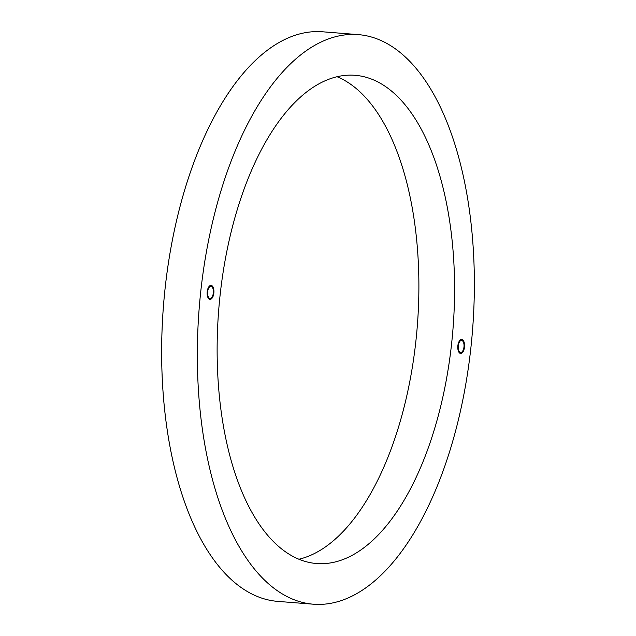 <?xml version="1.0" encoding="UTF-8"?>
<svg xmlns="http://www.w3.org/2000/svg" width="636" height="636" viewBox="0 0 636 636"><rect width="100%" height="100%" fill="white"/><g stroke="black" fill="none" stroke-linecap="round" stroke-linejoin="round"><path stroke-width="0.95" d="M277.59 601.37L277.598 601.37A285.675 137.122 -85.5 0 1 165.201 287.48A285.675 137.122 94.5 0 0 277.598 601.37A285.675 137.122 -85.5 0 1 277.59 601.37A285.675 137.122 -85.5 0 1 165.193 287.48A285.675 137.122 -85.5 0 1 322.706 31.8A285.675 137.122 -85.5 0 1 322.714 31.8A285.675 137.122 94.5 0 0 165.201 287.48A285.675 137.122 -85.5 0 1 322.722 31.8L322.706 31.8M207.217 291.67A7.02 3.371 94.5 0 0 209.975 299.381A7.02 3.371 94.5 0 0 213.847 293.101A7.02 3.371 94.5 0 0 211.088 285.389A7.02 3.371 94.5 0 0 207.217 291.67M213.322 292.989A6.026 2.894 94.5 0 0 210.953 286.375A6.026 2.894 94.5 0 0 208.044 289.69A6.026 2.894 94.5 0 0 207.63 291.765A6.026 2.894 94.5 0 0 207.654 294.651A6.026 2.894 94.5 0 0 209.999 298.387A6.026 2.894 94.5 0 0 213.322 292.989M457.856 345.73A7.02 3.371 94.5 0 0 460.615 353.441A7.02 3.371 94.5 0 0 464.487 347.161A7.02 3.371 94.5 0 0 461.728 339.449A7.02 3.371 94.5 0 0 457.856 345.73M463.962 347.057A6.026 2.894 94.5 0 0 461.593 340.435A6.026 2.894 94.5 0 0 458.683 343.75A6.026 2.894 94.5 0 0 458.27 345.825A6.026 2.894 94.5 0 0 458.294 348.711A6.026 2.894 94.5 0 0 460.639 352.447A6.026 2.894 94.5 0 0 463.962 347.057M298.896 559.251A244.868 117.533 94.5 0 0 415.841 341.54A244.868 117.533 94.5 0 0 337.12 76.749M220.175 294.46A244.868 117.533 94.5 0 0 316.513 563.52A244.868 117.533 94.5 0 0 451.528 344.362A244.868 117.533 94.5 0 0 355.19 75.31A244.868 117.533 94.5 0 0 220.175 294.46M470.807 348.52A285.675 137.122 94.5 0 0 358.41 34.63A285.675 137.122 94.5 0 0 200.889 290.302A285.675 137.122 94.5 0 0 313.294 604.2A285.675 137.122 94.5 0 0 470.807 348.52M209.284 286.24L210.953 286.375M459.923 340.3L461.593 340.435M358.41 34.63L322.722 31.8M313.294 604.2L277.598 601.37M458.969 352.312L460.639 352.447M208.33 298.252L209.999 298.387"/></g></svg>
